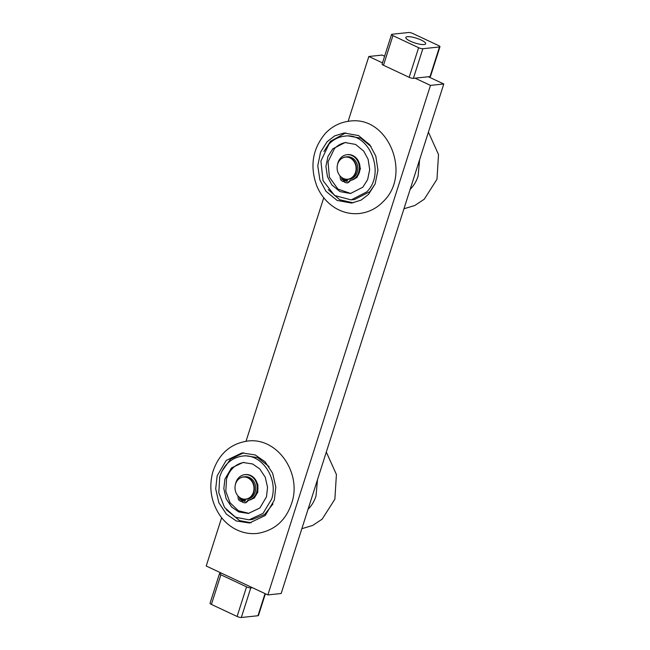 <?xml version="1.0" encoding="UTF-8"?>
<svg xmlns="http://www.w3.org/2000/svg" width="650" height="650" viewBox="0 0 650 650"><rect width="100%" height="100%" fill="white"/><g stroke="black" fill="none" stroke-linecap="round" stroke-linejoin="round"><path stroke-width="0.97" d="M384.613 56.225L382.143 55.071L368.834 56.485L382.484 62.888M415.058 78.171L430.462 85.402L267.857 594.929L206.221 566.012L221.634 517.709M267.857 594.929L281.166 593.515L443.779 83.988L430.462 85.402M443.779 83.988L428.374 76.757M246.033 441.253L323.741 197.771M348.14 121.314L368.834 56.485M407.412 36.692A10.408 2.494 -162.3 0 1 418.941 39.089A10.408 2.494 -162.3 0 1 425.677 43.778A10.408 2.494 -162.3 0 1 424.109 44.525A10.408 2.494 -162.3 0 1 412.579 42.136A10.408 2.494 -162.3 0 1 405.844 37.448A10.408 2.494 -162.3 0 1 407.412 36.692M438.587 45.581A3.201 0.764 -162.3 0 1 439.912 46.483A3.201 0.764 -162.3 0 1 439.969 46.727A3.201 0.764 -162.3 0 1 439.489 46.962L422.849 48.726A3.201 0.764 -162.3 0 1 420.916 48.498A3.201 0.764 -162.3 0 1 418.616 47.694L392.933 35.644A3.201 0.764 -162.3 0 1 391.609 34.742A3.201 0.764 -162.3 0 1 391.544 34.499A3.201 0.764 -162.3 0 1 392.031 34.263L408.671 32.5A3.201 0.764 -162.3 0 1 410.597 32.727A3.201 0.764 -162.3 0 1 412.904 33.532L438.587 45.581M391.544 34.499L382.094 64.123A3.201 0.764 17.7 0 0 382.151 64.366A3.201 0.764 17.7 0 0 383.484 65.268L409.159 77.317A3.201 0.764 17.7 0 0 411.466 78.122A3.201 0.764 17.7 0 0 413.392 78.349L430.032 76.586A3.201 0.764 17.7 0 0 430.519 76.351L439.969 46.727M252.444 587.697L250.786 587.876A3.201 0.764 -162.3 0 1 248.852 587.649A3.201 0.764 -162.3 0 1 246.553 586.844L220.87 574.795A3.201 0.764 -162.3 0 1 219.537 573.893A3.201 0.764 -162.3 0 1 219.481 573.649A3.201 0.764 -162.3 0 1 219.968 573.414L221.626 573.243M219.481 573.649L210.031 603.273A3.201 0.764 17.7 0 0 210.088 603.517A3.201 0.764 17.7 0 0 211.412 604.419L237.096 616.468A3.201 0.764 17.7 0 0 239.403 617.273A3.201 0.764 17.7 0 0 241.329 617.5L257.969 615.737A3.201 0.764 17.7 0 0 258.456 615.501L265.387 593.775M343.655 178.579A11.245 9.588 -96.1 0 0 343.769 178.628A11.245 9.588 -96.1 0 0 348.059 179.311A11.245 9.588 -96.1 0 0 356.419 169.78A11.245 9.588 -96.1 0 0 350.188 157.722A11.245 9.588 -96.1 0 0 345.686 156.942A11.245 9.588 -96.1 0 0 341.632 158.511A11.245 9.588 -96.1 0 0 341.534 158.584M343.322 178.433A11.115 9.474 -96.1 0 0 343.541 178.531A11.115 9.474 -96.1 0 0 355.55 172.209A11.115 9.474 -96.1 0 0 349.879 157.877A11.115 9.474 -96.1 0 0 341.429 158.657A11.115 9.474 -96.1 0 0 337.171 169.024A11.115 9.474 -96.1 0 0 343.322 178.433M348.059 179.311L349.383 179.173A11.245 9.588 -96.1 0 0 357.752 169.642A11.245 9.588 -96.1 0 0 351.52 157.584A11.245 9.588 -96.1 0 0 347.011 156.796L345.686 156.942M241.548 498.517A11.245 9.588 -96.1 0 0 241.662 498.566A11.245 9.588 -96.1 0 0 245.952 499.249A11.245 9.588 -96.1 0 0 254.312 489.718A11.245 9.588 -96.1 0 0 248.089 477.661A11.245 9.588 -96.1 0 0 243.579 476.881A11.245 9.588 -96.1 0 0 239.525 478.449A11.245 9.588 -96.1 0 0 239.428 478.522M241.215 498.371A11.115 9.474 -96.1 0 0 241.434 498.469A11.115 9.474 -96.1 0 0 253.443 492.148A11.115 9.474 -96.1 0 0 247.78 477.815A11.115 9.474 -96.1 0 0 239.322 478.595A11.115 9.474 -96.1 0 0 235.064 488.954A11.115 9.474 -96.1 0 0 241.215 498.371M245.952 499.249L247.284 499.111A11.245 9.588 -96.1 0 0 255.645 489.58A11.245 9.588 -96.1 0 0 249.413 477.514A11.245 9.588 -96.1 0 0 244.912 476.734L243.579 476.881M350.317 180.668L357.004 177.474L360.441 168.651L357.451 159.364L356.054 157.844M344.459 179.067L345.353 179.579M346.377 180.034L347.417 180.367M345.954 142.48C341.551 143.195 337.716 145.267 334.433 148.671L328.023 161.842L329.371 177.157L337.943 189.109L350.675 193.448M327.186 141.651L334.693 135.882L344.134 132.99L358.556 135.582L369.744 144.747L375.814 156.089L377.942 170.211L375.123 183.974L368.517 194.399L361.01 200.159L351.569 203.06L337.155 200.468L325.967 191.303L319.898 179.961L317.761 165.831L320.58 152.067L327.186 141.651M362.83 187.208L367.632 179.627L369.688 169.618L368.136 159.347L363.724 151.101L355.582 144.43L345.101 142.545L332.767 148.85L327.966 156.423L325.918 166.433L327.47 176.711L331.882 184.957L340.023 191.62L350.504 193.505L362.83 187.208M366.592 192.002C386.108 173.623 369.484 131.779 344.427 136.183C338.52 136.906 333.377 139.523 329.014 144.048L320.913 161.037L323.042 180.684L334.596 195.512L351.179 199.899L366.592 192.002M323.968 151.442L330.46 141.302L345.784 132.868M353.202 202.832L339.682 199.745L328.25 189.621M352.056 199.786L354.51 199.526L369.915 191.653L375.107 184.015M371.15 146.664L360.856 138.182L347.75 135.826L344.427 136.175M248.211 500.606L254.288 498.014L257.782 492.229L257.887 484.567L253.947 477.782M242.352 499.005L243.246 499.517M244.278 499.972L245.31 500.305M244.018 462.402C235.454 463.978 229.645 469.495 226.574 478.936L225.794 491.27L230.051 502.767L238.404 510.762L248.836 513.329M217.173 475.792L226.216 460.444L242.036 452.92L255.206 454.951L265.062 461.744L272.642 473.224L275.803 487.118L274.324 500.126L265.281 515.474L249.462 522.998L236.291 520.967L226.436 514.174L218.855 502.694L215.694 488.8L217.173 475.792M266.484 496.811L267.556 487.354L265.257 477.246L259.74 468.902L252.574 463.962L242.994 462.483L231.489 467.951L224.908 479.115L223.836 488.573L226.135 498.68L231.652 507.024L238.818 511.973L248.398 513.443L259.902 507.975L266.484 496.811M271.676 499.021C278.566 478.164 261.389 453.115 242.32 456.097C231.221 457.844 223.689 464.774 219.716 476.905L218.814 492.749L224.534 507.431L235.552 517.254L249.072 519.829L263.071 513.362L271.676 499.021M221.934 471.226L230.571 459.103L243.677 452.798M251.095 522.771L239.566 520.617L226.257 509.722M249.819 519.732L252.403 519.464L264.55 514.54L273 503.953M269.043 466.602L257.619 457.608L245.643 455.764L243.059 456.032M410.15 189.369C413.766 185.754 416.423 181.317 418.113 176.085L419.599 159.754M308.043 509.308C311.667 505.684 314.324 501.256 316.014 496.015L317.493 479.684M339.934 175.784A3.071 2.624 83.9 0 1 339.983 175.939A3.071 2.624 83.9 0 1 340.096 176.597A14.032 11.968 -96.1 0 0 340.218 177.816A14.032 11.968 -96.1 0 0 340.421 179.018A2.486 2.121 -96.1 0 0 340.811 180.009A17.363 14.804 -96.1 0 0 341.892 180.83A17.363 14.804 -96.1 0 0 343.021 181.545L343.931 178.701M345.475 179.181L344.5 182.244A17.363 14.804 -96.1 0 0 345.735 182.634A17.363 14.804 -96.1 0 0 346.986 182.91A2.486 2.121 -96.1 0 0 347.823 182.496A14.032 11.968 -96.1 0 0 348.652 181.773A14.032 11.968 -96.1 0 0 349.416 180.968A3.071 2.624 83.9 0 1 349.863 180.578A3.071 2.624 83.9 0 1 350.382 180.31A12.919 11.018 -96.1 0 0 359.336 169.065A12.919 11.018 -96.1 0 0 352.146 155.618A12.919 11.018 -96.1 0 0 346.97 154.716A12.919 11.018 -96.1 0 0 337.512 164.596M350.382 180.31L351.049 180.245A12.919 11.018 -96.1 0 0 360.002 168.992A12.919 11.018 -96.1 0 0 352.812 155.545A12.919 11.018 -96.1 0 0 347.636 154.643L346.97 154.716M349.416 180.968L350.082 180.895A3.071 2.624 83.9 0 1 350.529 180.505A3.071 2.624 83.9 0 1 351.049 180.245M347.823 182.496L348.489 182.423A14.032 11.968 -96.1 0 0 349.318 181.699A14.032 11.968 -96.1 0 0 350.082 180.895M346.986 182.91L347.652 182.837A2.486 2.121 -96.1 0 0 348.489 182.423M342.412 177.938A1.024 0.878 -96.1 0 0 342.932 179.465M343.363 178.449A1.024 0.878 83.9 0 1 342.607 179.579A1.024 0.878 83.9 0 1 342.022 177.686M346.783 179.481A1.024 0.878 -96.1 0 0 346.978 181.366M345.727 180.074A1.024 0.878 83.9 0 1 347.368 180.846A1.024 0.878 83.9 0 1 345.727 180.074M343.021 181.545L343.688 181.48L344.508 178.912M237.827 495.723A3.071 2.624 83.9 0 1 237.876 495.877A3.071 2.624 83.9 0 1 237.989 496.535A14.032 11.968 -96.1 0 0 238.111 497.754A14.032 11.968 -96.1 0 0 238.314 498.956A2.486 2.121 -96.1 0 0 238.713 499.948A17.363 14.804 -96.1 0 0 239.785 500.768A17.363 14.804 -96.1 0 0 240.922 501.483L241.824 498.639M243.368 499.119L242.393 502.174A17.363 14.804 -96.1 0 0 243.628 502.572A17.363 14.804 -96.1 0 0 244.887 502.84A2.486 2.121 -96.1 0 0 245.724 502.426A14.032 11.968 -96.1 0 0 246.545 501.711A14.032 11.968 -96.1 0 0 247.309 500.898A3.071 2.624 83.9 0 1 247.764 500.508A3.071 2.624 83.9 0 1 248.276 500.248A12.919 11.018 -96.1 0 0 257.229 489.003A12.919 11.018 -96.1 0 0 250.047 475.548A12.919 11.018 -96.1 0 0 244.871 474.654A12.919 11.018 -96.1 0 0 235.406 484.534M248.276 500.248L248.942 500.175A12.919 11.018 -96.1 0 0 257.896 488.93A12.919 11.018 -96.1 0 0 250.713 475.483A12.919 11.018 -96.1 0 0 245.537 474.581L244.871 474.654M247.309 500.898L247.975 500.833A3.071 2.624 83.9 0 1 248.43 500.443A3.071 2.624 83.9 0 1 248.942 500.175M245.724 502.426L246.391 502.361A14.032 11.968 -96.1 0 0 247.211 501.637A14.032 11.968 -96.1 0 0 247.975 500.833M244.887 502.84L245.554 502.775A2.486 2.121 -96.1 0 0 246.391 502.361M240.305 497.876A1.024 0.878 -96.1 0 0 240.825 499.403M241.264 498.387A1.024 0.878 83.9 0 1 240.5 499.517A1.024 0.878 83.9 0 1 239.915 497.624M244.676 499.419A1.024 0.878 -96.1 0 0 244.871 501.304M243.62 500.012A1.024 0.878 83.9 0 1 245.261 500.784A1.024 0.878 83.9 0 1 243.62 500.012M240.922 501.483L241.589 501.418L242.401 498.851M413.392 78.349L422.849 48.726M383.484 65.268L392.933 35.644M418.616 47.694L409.159 77.317M439.489 46.962L430.032 76.586M246.553 586.844L237.096 616.468M265.029 593.604L257.969 615.737M211.412 604.419L220.87 574.795M241.329 617.5L250.786 587.876M359.352 213.509C368.761 212.387 376.821 208.309 383.516 201.273C411.84 174.151 388.269 115.367 349.562 121.136C340.153 122.257 332.093 126.336 325.398 133.372C312.536 148.704 309.66 166.205 316.769 185.868C320.702 195.309 326.804 202.646 335.075 207.854C342.639 212.444 350.732 214.329 359.352 213.509M257.254 533.439C274.649 530.611 286.219 520.268 291.947 502.401C301.714 472.786 277.176 436.922 247.455 441.074C230.238 443.739 218.668 454.09 212.753 472.119C208.699 487.752 211.12 502.231 220.009 515.539C223.568 520.569 227.89 524.648 232.968 527.792C240.533 532.383 248.625 534.267 257.254 533.439M428.415 132.137L438.514 154.554L436.979 179.27L424.271 199.209L414.773 205.514L403.959 208.756M326.308 452.075L336.416 474.492L334.872 499.208L322.173 519.139L312.674 525.452L301.86 528.686"/></g></svg>
